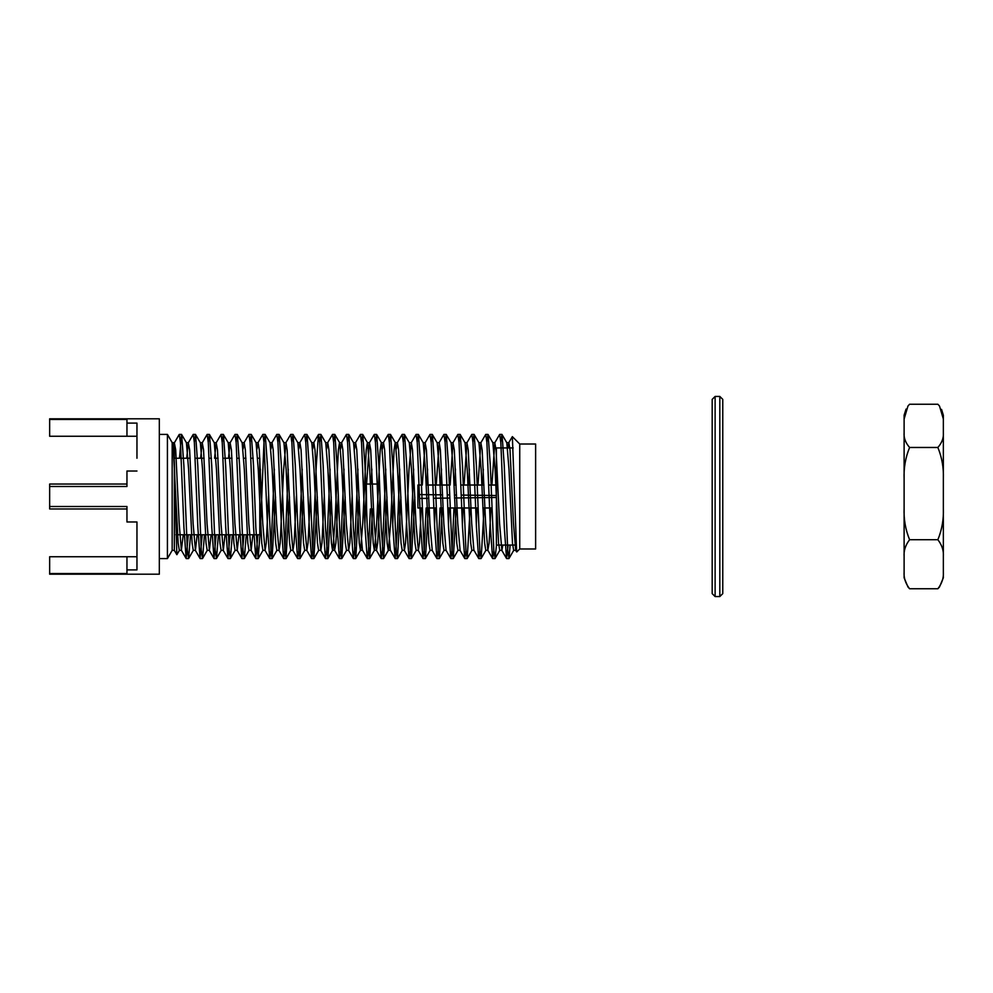 <?xml version="1.0" encoding="UTF-8"?>
<svg xmlns="http://www.w3.org/2000/svg" width="993" height="993" viewBox="0 0 993 993"><rect width="100%" height="100%" fill="white"/><g stroke="black" fill="none" stroke-linecap="round" stroke-linejoin="round"><path stroke-width="1.49" d="M715.121 596.557L715.121 396.443L712.18 399.385L712.18 593.615L715.121 596.557L719.826 596.557L722.767 593.615L722.767 399.385L719.826 396.443L719.826 596.557M712.18 438.149L712.18 419.394M712.18 505.785L712.18 490.095M712.18 553.622L712.18 509.943M722.767 538.976L722.767 526.067M904.114 571.993C903.667 577.852 905.492 583.437 909.6 588.762L907.962 586.975L904.114 577.777L904.114 415.223L906.05 409.091M909.6 588.762L937.864 588.762L939.502 586.975L943.35 577.777L943.35 415.223L941.538 409.364M904.114 432.687C903.655 437.839 905.492 442.754 909.6 447.471L937.864 447.471C941.947 442.791 943.772 437.876 943.35 432.687M909.6 447.471C905.492 457.463 903.667 467.976 904.114 479.011M904.114 508.18C903.667 519.202 905.492 529.716 909.6 539.72L937.864 539.72C941.96 529.728 943.797 519.215 943.35 508.18M943.35 479.011C943.797 467.988 941.96 457.475 937.864 447.471M943.35 419.021L939.502 406.025L937.864 404.238L909.6 404.238L907.962 406.025L904.114 419.021M909.6 539.72C905.492 545.033 903.667 550.631 904.114 556.49M937.864 588.762C941.96 583.45 943.797 577.852 943.35 571.993M943.35 556.49C943.797 550.631 941.96 545.045 937.864 539.72M126.955 508.962L49.65 508.962L49.65 506.504L126.955 506.504L126.955 521.983L136.96 521.983L136.96 569.895L126.955 569.895L126.955 573.544L49.65 573.544L49.65 574.19L159.327 574.19L159.327 418.81L49.65 418.81L49.65 419.456L126.955 419.456L126.955 423.105L136.96 423.105L136.96 458.245M49.65 506.504L49.65 484.038L126.955 484.038M175.922 534.755L259.781 534.755L259.781 458.245L257.696 458.245M159.327 558.6L167.42 558.6L172.174 550.358L172.174 442.642L173.241 442.642L174.346 462.291L176.841 554.677L174.346 550.358L174.346 462.291M183.246 534.755L181.359 550.234L179.174 523.423L175.699 449.879L174.346 442.853L174.346 458.245M167.42 558.6L167.42 434.4L172.174 442.642M49.65 486.496L126.955 486.496L126.955 471.017L136.96 471.017M49.65 419.456L49.65 436.262L126.955 436.262L126.955 423.105M49.65 573.544L49.65 556.738L126.955 556.738L126.955 569.895M126.955 436.262L136.96 436.262M126.955 556.738L136.96 556.738M136.96 534.755L136.96 521.983M173.241 442.853L174.346 442.853L179.1 434.649M515.752 550.358L513.654 550.358L512.487 543.146L509.012 469.577L506.827 442.766L501.924 434.4L500.807 442.257M502.868 545.058L501.887 550.358L499.727 550.358L498.56 543.134L495.085 469.577L492.888 442.766L487.997 434.4L486.88 442.257M485.788 550.358L484.634 543.134L481.146 469.577L478.961 442.766L474.071 434.4L472.941 442.257M479.904 550.743L478.787 558.6L474.021 550.358L471.861 550.358L470.707 543.146L467.219 469.577L465.034 442.766L460.144 434.4L459.014 442.257M460.032 550.358L457.934 550.358L456.768 543.134L453.292 469.577L451.107 442.766L446.205 434.4L445.087 442.257M446.105 550.358L444.008 550.358L442.841 543.134L439.353 469.577L437.168 442.766L432.278 434.4L431.161 442.257M432.166 550.358L430.068 550.358L428.914 543.146L425.426 469.577L423.241 442.766L418.351 434.4L417.221 442.257M421.293 507.982L419.468 543.134L418.314 550.358L416.141 550.358L414.975 543.134L411.499 469.577L409.315 442.766L404.424 434.4L403.295 442.257M418.314 550.358L415.98 523.423L412.505 449.854L411.338 442.642L409.017 469.577L405.541 543.134L404.374 550.358L402.215 550.358L401.048 543.146L397.572 469.577L395.388 442.766L390.485 434.4L389.368 442.257M395.251 442.642L394.084 449.866L390.609 523.423L388.424 550.234L383.521 558.6L381.2 527.544L378.879 465.456L376.682 434.512L375.428 442.257M399.707 469.081L397.523 527.544L395.202 558.6L390.448 550.358L388.275 550.358L387.121 543.146L383.633 469.577L381.449 442.766L376.682 434.512M381.312 442.642L380.158 449.854L376.67 523.423L374.485 550.234L369.595 558.6L367.273 527.544L364.952 465.456L362.743 434.512L361.502 442.257M380.021 495.966L377.675 543.146L376.521 550.358L374.361 550.358L373.194 543.134L369.706 469.577L367.522 442.766L362.743 434.512M367.385 442.642L366.231 449.854L362.743 523.423L360.558 550.234L355.668 558.6L353.347 527.544L351.026 465.456L348.816 434.512L347.575 442.257M370.364 508.962L368.502 550.271L367.348 558.6L362.594 550.358L360.422 550.358L359.267 543.146L355.779 469.577L353.595 442.766L348.816 434.512M352.167 495.966L349.821 543.146L348.655 550.358L346.495 550.358L345.328 543.146L341.853 469.577L339.668 442.766L334.765 434.4L333.648 442.257M339.532 442.642L338.365 449.854L334.889 523.423L332.705 550.234L327.802 558.6L325.481 527.544L323.159 465.456L320.962 434.512L319.709 442.257M332.556 550.358L331.401 543.134L327.913 469.577L325.729 442.766L320.962 434.512M324.301 495.966L321.955 543.134L320.801 550.358L318.629 550.358L317.475 543.146L313.987 469.577L311.802 442.766L306.911 434.4L305.782 442.257M310.375 495.966L308.029 543.134L306.862 550.358L304.702 550.358L303.548 543.146L300.06 469.577L297.875 442.766L292.985 434.4L291.855 442.257M296.448 495.966L294.102 543.146L292.935 550.358L290.775 550.358L289.608 543.134L286.133 469.577L283.948 442.766L279.058 434.4L277.928 442.257M292.935 550.358L290.614 523.423L287.138 449.866L285.972 442.642L283.65 469.577L280.163 543.134L279.008 550.358L276.836 550.358L275.682 543.146L272.194 469.577L270.009 442.766L265.119 434.4L263.964 442.729L260.476 527.544L258.155 558.6L255.834 527.544L253.513 465.456L251.303 434.512L250.062 442.257M268.582 495.966L266.236 543.134L265.081 550.358L262.909 550.358L261.755 543.134L258.267 469.577L256.082 442.766L251.303 434.512M252.892 534.755L251.142 550.358L248.982 550.358L247.816 543.134L244.34 469.577L242.155 442.766L237.265 434.4L236.135 442.257M238.965 534.755L237.215 550.358L235.043 550.358L233.889 543.146L230.413 469.577L228.229 442.766L223.338 434.4L222.209 442.257M225.039 534.755L223.288 550.358L221.129 550.358L219.962 543.134L216.474 469.577L214.289 442.766L209.399 434.4L208.269 442.257M211.112 534.755L209.362 550.358L207.189 550.358L206.035 543.134L202.547 469.577L200.363 442.766L195.472 434.4L194.343 442.257M197.173 534.755L195.422 550.358L193.263 550.358L192.108 543.146L188.62 469.577L186.436 442.766L181.533 434.4L179.51 458.245M181.496 550.358L179.336 550.358L178.169 543.134L173.241 446.924M510.129 545.058L509.012 558.488L507.733 550.259L504.245 465.456L502.048 434.512M496.475 545.058L495.085 558.488L493.806 550.271L490.319 465.456L488.122 434.512M484.087 507.982L481.158 558.488L479.867 550.271L476.392 465.456L474.182 434.512M470.161 507.982L467.219 558.488L465.94 550.271L462.465 465.456L460.255 434.512M456.234 507.982L453.292 558.488L452.014 550.259L448.526 465.456L446.329 434.512M442.295 507.982L439.365 558.488L438.087 550.271L434.599 465.456L432.402 434.512M428.368 507.982L425.438 558.488L424.148 550.259L420.672 465.456L418.463 434.512M414.851 497.034L411.387 558.6L410.221 550.271L406.745 465.456L404.536 434.512M400.911 497.034L397.448 558.6L396.294 550.259L392.806 465.456L390.609 434.512M386.985 497.034L383.646 558.488M372.611 508.962L369.719 558.488M359.131 497.034L355.779 558.488M345.192 497.034L341.729 558.6L340.574 550.259L337.086 465.456L334.889 434.512M331.265 497.034L327.926 558.488M317.338 497.034L313.875 558.6L312.708 550.259L309.233 465.456L307.023 434.512M303.411 497.034L299.948 558.6L298.781 550.271L295.306 465.456L293.096 434.512M289.472 497.034L286.009 558.6L284.854 550.259L281.367 465.456L279.17 434.512M275.545 497.034L272.082 558.6L270.928 550.271L267.44 465.456L265.243 434.512M246.252 534.755L244.34 558.488L243.062 550.271L239.586 465.456L237.377 434.512M232.325 534.755L230.413 558.488L229.135 550.271L225.647 465.456L223.45 434.512M218.398 534.755L216.486 558.488L215.208 550.271L211.72 465.456L209.523 434.512M204.459 534.755L202.56 558.488L201.269 550.271L197.793 465.456L195.584 434.512M190.532 534.755L188.62 558.488L187.342 550.271L183.866 465.456L181.657 434.512M516.633 551.885L515.677 550.234L513.493 523.423L510.017 449.854L508.85 442.642L507.87 447.942M501.887 550.358L499.566 523.423L496.078 449.854L494.787 442.766L491.932 485.018M490.939 507.982L489.115 543.146L487.824 550.234L485.639 523.423L482.151 449.879L480.86 442.766L478.005 485.018M477.012 507.982L476.33 523.919M473.884 550.234L471.7 523.423L468.224 449.854L466.921 442.766L464.079 485.018M463.086 507.982L462.403 523.919M460.094 550.358L457.773 523.423L454.298 449.854L452.994 442.766L450.139 485.018M449.159 507.982L448.464 523.919M453.975 507.982L452.088 550.271L450.81 558.488L446.031 550.234L443.846 523.423L440.358 449.866L439.204 442.642L436.212 485.018M435.219 507.982L434.537 523.919M432.24 550.358L429.919 523.423L426.431 449.866L425.141 442.766L422.286 485.018M404.374 550.358L402.053 523.423L398.578 449.866L397.411 442.642L396.331 448.973M393.948 495.966L392.744 523.919M390.311 550.234L388.126 523.423L384.639 449.866L383.484 442.642L382.404 448.973M376.521 550.358L374.2 523.423L370.712 449.854L369.421 442.766L366.603 484.038M366.305 490.877L364.89 523.919M362.445 550.234L360.26 523.423L356.785 449.854L355.618 442.642L354.538 448.973M348.655 550.358L346.334 523.423L342.858 449.866L341.691 442.642L340.611 448.973M338.228 495.966L335.882 543.146L334.591 550.234L332.407 523.423L328.919 449.854L327.764 442.642L326.685 448.973M320.801 550.358L318.48 523.423L314.992 449.854L313.838 442.642L312.745 448.973M306.862 550.358L304.541 523.423L301.065 449.866L299.898 442.642L298.819 448.973M279.008 550.358L276.687 523.423L273.199 449.854L272.045 442.642L270.965 448.973M265.081 550.358L262.76 523.423L259.272 449.854L258.118 442.642L257.026 448.973M251.142 550.358L248.821 523.423L245.345 449.866L244.179 442.642L243.099 448.973M237.215 550.358L234.894 523.423L231.419 449.854L230.115 442.766L228.502 458.245M223.288 550.358L220.967 523.423L217.479 449.854L216.189 442.766L214.575 458.245M209.362 550.358L207.041 523.423L203.553 449.866L202.249 442.766L200.636 458.245M195.422 550.358L193.101 523.423L189.626 449.866L188.322 442.766L186.709 458.245M508.155 545.058L506.529 558.488L504.32 527.544L500.844 442.729L499.678 434.4L494.787 442.766M493.844 550.743L492.59 558.488L490.393 527.544L486.905 442.729L485.751 434.4L480.86 442.766M483.293 469.081L482.697 485.018M478.663 558.488L476.466 527.544L472.978 442.729L471.824 434.4L466.921 442.766M469.366 469.081L468.77 485.018M465.978 550.743L464.736 558.488L462.527 527.544L459.051 442.729L457.885 434.4L452.994 442.766M455.427 469.081L454.831 485.018M450.81 558.488L448.6 527.544L445.125 442.729L443.958 434.4L439.067 442.766M441.5 469.081L440.904 485.018M440.048 507.982L438.161 550.259L436.87 558.488L434.673 527.544L431.185 442.729L430.031 434.4L425.141 442.766M427.573 469.081L426.978 485.018M426.121 507.982L424.222 550.271L422.944 558.488L420.747 527.544L417.259 442.729L416.104 434.4L411.201 442.766M413.647 469.081L410.295 550.259L409.017 558.488L406.807 527.544L403.332 442.729L402.165 434.4L397.274 442.766M395.09 558.488L392.88 527.544L389.405 442.729L388.238 434.4L383.348 442.766M385.781 469.081L382.442 550.259L381.151 558.488L378.954 527.544L375.466 442.729L374.311 434.4L369.421 442.766M371.854 469.081L371.295 484.038M367.224 558.488L365.027 527.544L361.539 442.729L360.385 434.4L355.482 442.766M357.927 469.081L354.575 550.259L353.297 558.488L351.088 527.544L347.612 442.729L346.445 434.4L341.555 442.766M343.988 469.081L340.649 550.271L339.37 558.488L337.161 527.544L333.685 442.729L332.518 434.4L327.628 442.766M330.061 469.081L326.722 550.259L325.431 558.488L323.234 527.544L319.746 442.729L318.468 434.512L316.271 465.456L312.783 550.271L311.628 558.6L309.307 527.544L305.819 442.729L304.665 434.4L299.762 442.766M302.207 469.081L298.856 550.271L297.577 558.488L295.368 527.544L291.892 442.729L290.726 434.4L285.835 442.766M288.268 469.081L284.929 550.271L283.65 558.488L281.441 527.544L277.966 442.741L276.799 434.4L271.908 442.766M274.341 469.081L271.002 550.271L269.711 558.488L267.514 527.544L264.026 442.729L262.872 434.4L257.969 442.766M260.414 469.081L259.781 486.086M257.932 534.755L255.784 558.488L253.587 527.544L250.099 442.741L248.945 434.4L244.042 442.766M244.005 534.755L241.858 558.488L239.648 527.544L236.173 442.729L235.006 434.4L230.115 442.766M230.078 534.755L227.931 558.488L225.721 527.544L222.246 442.741L221.079 434.4L216.189 442.766M216.139 534.755L213.992 558.488L211.794 527.544L208.307 442.729L207.152 434.4L202.249 442.766M202.212 534.755L200.065 558.488L197.868 527.544L194.38 442.741L193.225 434.4L188.322 442.766M188.285 534.755L186.138 558.488L183.928 527.544L180.453 442.741L179.299 434.4L174.396 442.766M508.714 442.766L512.351 436.647L516.658 551.872M519.736 444.02L535.624 444.02L535.624 548.98L519.736 548.98L519.736 444.02L512.363 436.635M514.833 545.058L496.388 545.058L496.388 447.942L513.182 447.942M417.916 485.018L417.916 507.982L422.261 507.982M496.388 495.519L461.323 495.085M456.544 495.023L454.384 494.998M449.63 494.936L447.384 494.911M442.617 494.849L419.505 494.564M419.654 498.436L428.827 498.325M433.581 498.263L449.755 498.064M454.509 498.002L496.388 497.481M366.578 508.962L366.305 484.038L376.124 484.038M373.567 508.962L371.407 508.962M715.121 396.443L719.826 396.443M172.174 550.358L174.346 550.358M159.327 434.4L167.42 434.4M174.123 458.245L190.209 458.245M195.249 458.245L204.148 458.245M209.175 458.245L211.435 458.245M215.903 458.245L218.075 458.245M223.115 458.245L232.002 458.245M237.042 458.245L239.288 458.245M243.769 458.245L245.929 458.245M250.968 458.245L253.215 458.245M513.791 550.234L509.012 558.488M499.864 550.234L495.085 558.488M485.925 550.234L481.158 558.488M471.998 550.234L467.219 558.488M458.071 550.234L453.292 558.488M444.144 550.234L439.365 558.488M430.205 550.234L425.438 558.488M416.278 550.234L411.499 558.488M402.351 550.234L397.572 558.488M346.631 550.234L341.853 558.488M318.765 550.234L313.999 558.488M304.839 550.234L300.06 558.488M290.912 550.234L286.133 558.488M276.985 550.234L272.206 558.488M263.046 550.234L258.279 558.488M249.119 550.234L244.34 558.488M235.192 550.234L230.413 558.488M221.265 550.234L216.486 558.488M207.326 550.234L202.56 558.488M193.399 550.234L188.62 558.488M179.472 550.234L176.903 554.677M508.85 442.642L506.753 442.642M494.924 442.642L492.751 442.642M480.984 442.642L478.825 442.642M467.058 442.642L464.898 442.642M453.131 442.642L451.033 442.642M439.204 442.642L437.106 442.642M425.265 442.642L423.105 442.642M411.35 442.642L409.24 442.642M397.411 442.642L395.313 442.642M383.484 442.642L381.386 442.642M369.557 442.642L367.46 442.642M355.618 442.642L353.458 442.642M341.691 442.642L339.594 442.642M327.764 442.642L325.592 442.642M313.838 442.642L311.74 442.642M299.898 442.642L297.801 442.642M285.972 442.642L283.874 442.642M272.045 442.642L269.947 442.642M258.118 442.642L256.02 442.642M244.179 442.642L242.081 442.642M230.252 442.642L228.154 442.642M216.325 442.642L214.227 442.642M202.386 442.642L200.301 442.642M188.459 442.642L186.361 442.642M174.532 442.642L173.241 442.642M487.96 550.358L485.8 550.358M334.728 550.358L332.568 550.358M506.529 558.488L501.75 550.234M492.59 558.488L487.824 550.234M464.736 558.488L459.958 550.234M436.87 558.488L432.104 550.234M422.944 558.488L418.165 550.234M409.017 558.488L404.238 550.234M381.151 558.488L376.384 550.234M353.297 558.488L348.518 550.234M339.37 558.488L334.591 550.234M325.431 558.488L320.665 550.234M318.468 434.512L313.689 442.766M311.504 558.488L306.725 550.234M297.577 558.488L292.798 550.234M283.65 558.488L278.872 550.234M269.711 558.488L264.945 550.234M255.784 558.488L251.006 550.234M241.858 558.488L237.079 550.234M227.931 558.488L223.152 550.234M213.992 558.488L209.225 550.234M200.065 558.488L195.286 550.234M186.138 558.488L181.359 550.234M186.25 558.6L188.509 558.6M200.189 558.6L202.435 558.6M214.116 558.6L216.362 558.6M228.042 558.6L230.302 558.6M241.969 558.6L244.228 558.6M255.909 558.6L258.155 558.6M269.835 558.6L272.082 558.6M283.762 558.6L286.021 558.6M297.689 558.6L299.948 558.6M311.628 558.6L313.875 558.6M325.555 558.6L327.802 558.6M339.494 558.6L341.741 558.6M353.409 558.6L355.655 558.6M367.348 558.6L369.595 558.6M381.275 558.6L383.521 558.6M395.214 558.6L397.461 558.6M409.128 558.6L411.375 558.6M423.068 558.6L425.314 558.6M436.994 558.6L439.241 558.6M450.934 558.6L453.18 558.6M464.848 558.6L467.095 558.6M478.787 558.6L481.034 558.6M492.714 558.6L494.961 558.6M506.641 558.6L508.9 558.6M179.286 434.4L181.545 434.4M193.213 434.4L195.472 434.4M207.152 434.4L209.399 434.4M221.079 434.4L223.326 434.4M235.018 434.4L237.265 434.4M248.933 434.4L251.192 434.4M262.872 434.4L265.119 434.4M276.799 434.4L279.045 434.4M290.738 434.4L292.985 434.4M304.652 434.4L306.911 434.4M318.592 434.4L320.838 434.4M332.518 434.4L334.765 434.4M346.445 434.4L348.704 434.4M360.372 434.4L362.631 434.4M374.311 434.4L376.558 434.4M388.238 434.4L390.485 434.4M402.165 434.4L404.424 434.4M416.104 434.4L418.351 434.4M430.031 434.4L432.278 434.4M443.958 434.4L446.217 434.4M457.885 434.4L460.144 434.4M471.824 434.4L474.071 434.4M485.751 434.4L487.997 434.4M499.678 434.4L501.937 434.4M519.736 548.98L516.782 551.934M419.158 485.018L421.404 485.018M426.096 485.018L449.258 485.018M453.95 485.018L456.122 485.018M460.938 485.018L483.976 485.018M488.804 485.018L496.388 485.018M427.089 507.982L436.188 507.982M441.016 507.982L443.176 507.982M447.868 507.982L477.981 507.982M482.809 507.982L491.907 507.982"/></g></svg>
